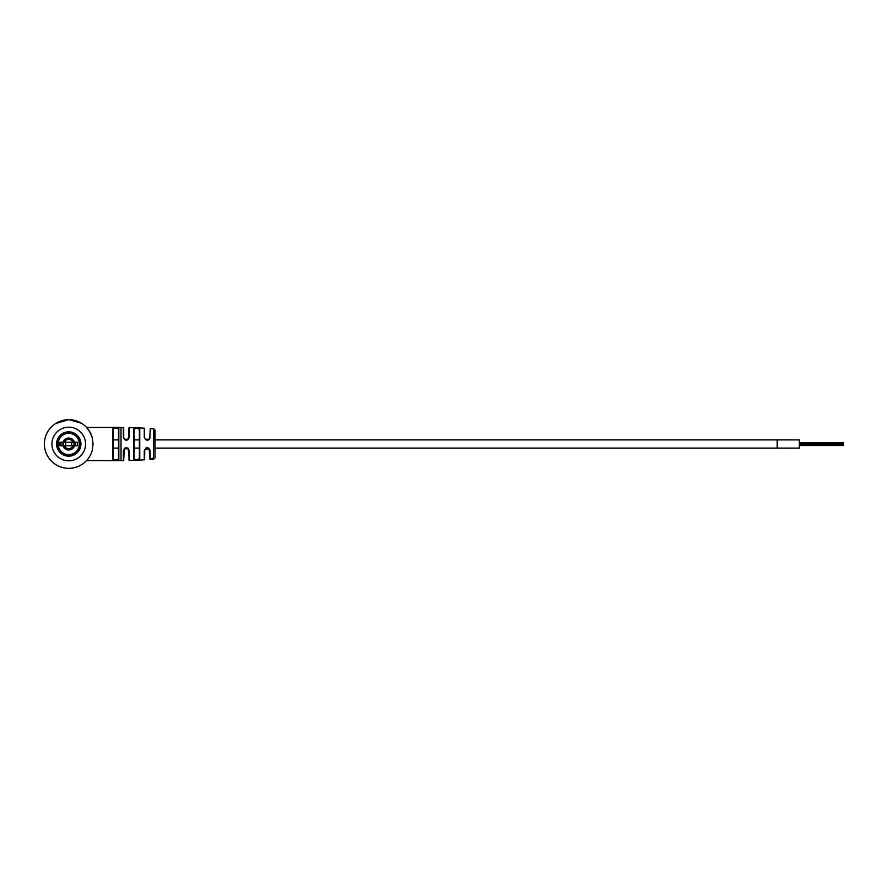 <?xml version="1.0" encoding="UTF-8"?>
<svg xmlns="http://www.w3.org/2000/svg" width="888" height="888" viewBox="0 0 888 888"><rect width="100%" height="100%" fill="white"/><g stroke="black" fill="none" stroke-linecap="round" stroke-linejoin="round"><path stroke-width="1.33" d="M153.469 458.197L153.835 428.849L155.056 430.169L155.056 439.904L777.211 439.904L777.211 448.096L777.211 439.904L799.333 439.904L799.333 448.096L155.056 448.096M843.6 443.389L799.333 443.389M843.6 444.71L799.333 444.71M118.493 439.904L118.493 428.882L118.493 439.904L113.276 439.904L113.276 459.118L113.276 448.096L118.493 448.096L118.493 459.118L118.493 448.096M82.018 423.598L81.541 423.287A24.342 24.342 0 0 1 92.285 437.817C88.567 427.417 83.361 423.931 89.766 431.723M92.285 437.817L93.073 444L92.285 450.183A24.342 24.342 0 0 1 44.4 444A24.342 24.342 0 0 1 55.944 423.287L55.467 423.598L55.944 423.287C64.48 418.459 73.005 418.459 81.541 423.287L81.507 423.265M68.987 419.658A24.342 24.342 0 0 0 68.742 419.658L55.467 423.598M153.802 459.151L151.238 459.507L153.768 458.963M150.472 459.418L149.828 459.074L149.184 448.784L144.755 449.65L144.611 459.485L144.278 450.66C146.287 446.797 148.274 446.797 150.216 450.66L150.216 459.429M144.278 450.66L144.278 459.84L129.304 460.495L128.238 448.729L124.287 448.873L123.721 460.239L123.365 450.649C125.352 446.786 127.328 446.786 129.304 450.649L129.304 460.495M123.365 450.649L123.365 460.595L121.023 460.595L121.023 427.406L123.721 427.761L123.721 437.495L124.431 439.294L128.383 439.105L128.938 427.861L129.304 437.351C127.339 441.214 125.363 441.214 123.365 437.351L123.365 427.406M149.417 439.416L150.216 437.34C148.274 441.203 146.298 441.203 144.278 437.34L144.278 428.16L129.304 427.505L129.304 437.351M153.835 428.849L150.216 428.571L149.828 437.495L150.216 428.571M155.056 430.169L155.056 457.831L153.835 458.83M113.276 444L113.276 459.118C115.018 460.273 116.761 460.273 118.493 459.118L118.493 428.882C116.75 427.727 115.007 427.727 113.276 428.882L112.92 459.451L112.92 428.549C114.896 427.372 116.872 427.372 118.848 428.549L118.848 459.451C116.872 460.628 114.896 460.628 112.92 459.451M139.383 448.096L139.383 458.585L139.383 448.096L134.166 448.096L134.166 458.863L134.166 448.096M56.577 444A12.177 12.177 0 0 0 68.742 456.177A12.177 12.177 0 0 0 80.919 444A12.177 12.177 0 0 0 68.742 431.823A12.177 12.177 0 0 0 56.577 444M139.383 439.904L139.383 429.415L139.383 439.904L134.166 439.904L134.166 429.137L134.166 458.863C135.931 459.962 137.673 459.862 139.383 458.585L139.383 429.415C137.662 428.138 135.92 428.038 134.166 429.137L133.822 428.804C135.82 427.694 137.795 427.783 139.76 429.093L139.76 458.907C137.807 460.217 135.831 460.306 133.822 459.196L134.166 458.863M121.023 427.406L86.58 427.439M89.666 456.443L88.19 458.652M151.582 458.896L153.868 458.763L153.779 458.008L151.548 458.563M151.215 459.151L152.314 459.24L151.238 459.496M144.278 437.34L144.611 428.516L144.611 437.495L145.31 439.271L149.195 439.205L149.828 437.495M123.365 437.351L123.721 427.761M129.304 450.649L128.938 460.139M150.216 450.66L149.828 459.074M134.166 439.904L134.166 429.137M113.276 439.904L112.92 428.549M139.76 458.907L139.76 429.093M68.92 419.658L81.541 423.287M150.216 459.251L151.682 459.485M151.204 459.274L152.303 459.607L151.204 459.274M153.813 458.33L151.459 459.129M152.214 458.652L153.147 459.041M153.113 458.574L152.525 458.619L153.113 458.574M153.502 458.419L152.525 458.619M153.058 458.585L152.503 458.286M80.475 444A11.733 11.733 0 0 1 68.742 455.733A11.733 11.733 0 0 1 57.01 444A11.733 11.733 0 0 1 68.742 432.267A11.733 11.733 0 0 1 80.475 444A11.733 11.733 0 0 0 68.742 432.267A11.733 11.733 0 0 0 57.01 444M74.448 445.776A5.972 5.972 0 0 1 63.037 445.776L64.447 445.776A4.651 4.651 0 0 0 73.038 445.776L77.6 445.776L77.6 442.224L77.567 445.776M59.885 445.776L59.885 442.224L59.885 445.776L63.037 445.776M59.885 442.224L63.037 442.224A5.972 5.972 0 0 1 74.448 442.224L77.6 442.224M74.448 442.224L73.038 442.224A4.651 4.651 0 0 0 64.447 442.224L63.037 442.224M80.741 444A11.999 11.999 0 0 1 68.742 455.999A11.999 11.999 0 0 1 56.754 444A11.999 11.999 0 0 1 68.742 432.001A11.999 11.999 0 0 1 80.741 444M80.875 444A12.132 12.132 0 0 1 68.742 456.132A12.132 12.132 0 0 1 56.621 444A12.132 12.132 0 0 1 68.742 431.868A12.132 12.132 0 0 1 80.875 444M73.038 445.776L64.447 445.776M73.038 442.224L65.756 442.224L65.756 445.776M77.334 442.224L77.334 445.776M60.162 442.224L60.162 445.776M65.756 442.224L64.447 442.224M85.559 444A16.817 16.817 0 0 1 68.742 460.817A16.817 16.817 0 0 1 51.926 444A16.817 16.817 0 0 1 68.742 427.184A16.817 16.817 0 0 1 85.559 444M133.822 459.196L133.822 428.804M58.12 444A10.623 10.623 0 0 0 68.742 454.623A10.623 10.623 0 0 0 79.365 444A10.623 10.623 0 0 0 68.742 433.377A10.623 10.623 0 0 0 58.12 444M73.97 442.224L73.97 445.776M75.425 442.224L75.425 445.776M62.06 442.224L62.06 445.776M63.514 442.224L63.514 445.776M843.6 444.011L799.333 444.011M843.6 442.679L799.333 442.679M843.6 445.543L799.333 445.543M843.6 444.944L799.333 444.944M843.6 443.423L799.333 443.423M799.333 439.904L797.768 439.904M799.333 448.096L797.768 448.096M148.218 439.904L146.22 439.904M127.328 439.904L125.33 439.904M148.829 448.096L145.654 448.096M127.928 448.096L124.742 448.096M86.558 460.595L121.023 460.595M149.828 450.505L149.184 448.784M144.611 450.505L144.755 449.65M128.383 448.895L128.938 450.505L128.238 448.729M123.721 450.505L124.287 448.884M144.611 437.495L145.31 439.271M124.287 439.116L123.721 437.495L124.431 439.294M128.938 437.495L128.383 439.105M71.728 442.224L71.728 445.776"/></g></svg>

